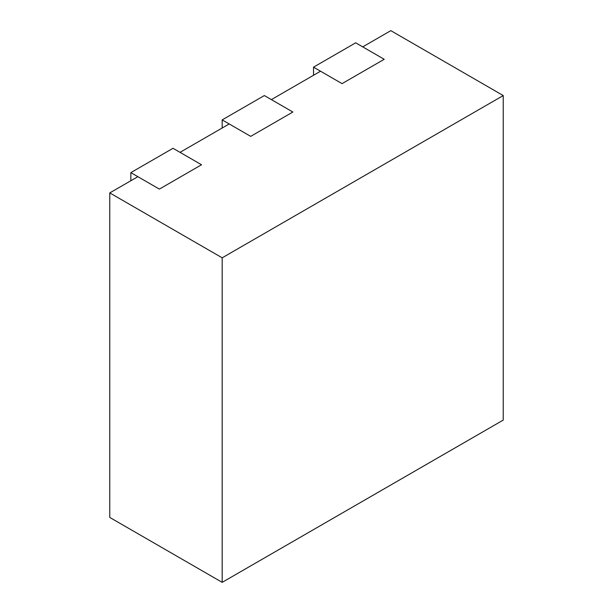 <?xml version="1.0" encoding="UTF-8"?>
<svg xmlns="http://www.w3.org/2000/svg" width="613" height="613" viewBox="0 0 613 613"><rect width="100%" height="100%" fill="white"/><g stroke="black" fill="none" stroke-linecap="round" stroke-linejoin="round"><path stroke-width="0.92" d="M222.182 119.895L264.341 95.559L292.868 112.026L250.709 136.362L229.208 123.949L180.03 152.346L201.524 164.759L159.372 189.103L137.871 176.69L109.765 192.911L109.765 517.441L222.182 582.35L503.235 420.089L503.235 95.559L390.818 30.65L362.712 46.879L384.213 59.292L342.054 83.629L313.527 67.162L355.686 42.818L384.213 59.292L342.054 83.629L320.553 71.215L271.367 99.612L292.868 112.026L250.709 136.362L222.182 119.895L222.182 128.01M503.235 95.559L222.182 257.82L222.182 582.35M109.765 192.911L222.182 257.82M130.845 172.628L173.004 148.292L201.524 164.759L159.372 189.103L130.845 172.628L130.845 180.743M313.527 67.162L313.527 75.269"/></g></svg>

